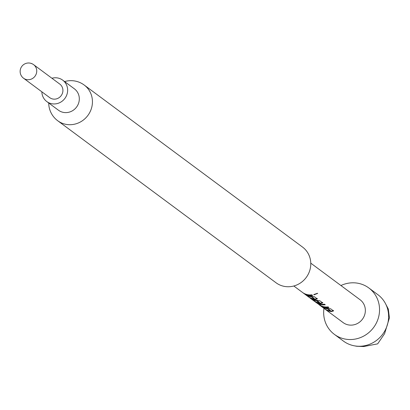 <?xml version="1.0" encoding="UTF-8"?>
<svg xmlns="http://www.w3.org/2000/svg" width="410" height="410" viewBox="0 0 410 410"><rect width="100%" height="100%" fill="white"/><g stroke="black" fill="none" stroke-linecap="round" stroke-linejoin="round"><path stroke-width="0.61" d="M314.039 294.482L317.473 293.278M313.881 294.734L317.694 293.401L313.952 294.831L313.865 294.406M31.032 63.412A8.446 8.01 126.6 0 1 33.61 64.657L59.783 84.081A8.446 8.01 126.6 0 1 61.977 94.351A8.446 8.01 126.6 0 1 52.295 98.892A8.446 8.01 126.6 0 1 49.718 97.647L23.544 78.223A8.446 8.01 126.6 0 0 26.122 79.468A8.446 8.01 126.6 0 0 35.803 74.927A8.446 8.01 126.6 0 0 33.61 64.657A8.446 8.446 0 0 0 20.5 68.972A8.446 8.446 0 0 0 23.544 78.223M62.699 80.155L74.369 88.816A13.335 12.648 126.6 0 1 78.72 102.818A13.335 12.648 126.6 0 1 62.545 112.196A13.335 12.648 126.6 0 1 58.471 110.234L46.801 101.572A13.335 12.648 -53.4 0 0 50.876 103.535A13.335 12.648 -53.4 0 0 66.159 96.37A13.335 12.648 -53.4 0 0 62.699 80.155A13.335 12.648 -53.4 0 0 58.625 78.187A13.335 12.648 -53.4 0 0 51.926 78.248M41.856 91.814A13.335 12.648 -53.4 0 0 46.801 101.572M276.043 282.772A22.227 21.079 -53.4 0 0 309.786 270.415A22.227 21.079 -53.4 0 0 302.534 247.071L84.199 85.039A22.227 21.079 126.6 0 1 91.45 108.378A22.227 21.079 126.6 0 1 64.493 124.01A22.227 21.079 126.6 0 1 57.707 120.735L276.043 282.772M323.972 308.376A28.895 27.403 -53.4 0 0 334.386 334.37L343.447 341.099A28.895 27.403 -53.4 0 0 352.272 345.353A28.895 27.403 -53.4 0 0 354.281 345.809A28.895 27.403 -53.4 0 0 382.673 334.227A28.895 27.403 -53.4 0 0 385.533 303.692A28.895 27.403 -53.4 0 0 377.887 294.693L368.826 287.963A28.895 27.403 -53.4 0 0 360 283.71A28.895 27.403 -53.4 0 0 340.93 285.529M334.386 334.37A28.895 27.403 -53.4 0 0 343.206 338.629A28.895 27.403 -53.4 0 0 376.329 323.095A28.895 27.403 -53.4 0 0 368.826 287.963M324.269 308.597L324.72 308.93A14.227 13.489 -53.4 0 0 324.91 309.073L343.124 322.593A14.227 13.489 -53.4 0 0 347.47 324.689A14.227 13.489 -53.4 0 0 363.778 317.038A14.227 13.489 -53.4 0 0 360.082 299.746L310.77 263.148M324.91 309.073A14.227 13.489 -53.4 0 0 329.256 311.169A14.227 13.489 -53.4 0 0 331.388 311.554L333.55 310.944L330.634 308.781L326.919 308.238A14.227 13.489 -53.4 0 1 324.787 307.854A14.227 13.489 -53.4 0 1 320.441 305.757L319.487 305.05M323.885 308.31A14.227 13.489 -53.4 0 0 324.079 308.453A14.227 13.489 -53.4 0 0 328.42 310.549A14.227 13.489 -53.4 0 0 330.137 310.888L330.357 310.442L327.667 308.443L327.6 308.873L330.291 310.872M320.635 305.896L321.081 306.229A14.227 13.489 -53.4 0 0 321.271 306.372A14.227 13.489 -53.4 0 0 325.617 308.469A14.227 13.489 -53.4 0 0 327.334 308.807L327.6 308.873M315.654 302.201L321.773 306.403A14.227 13.489 -53.4 0 0 323.844 307.151A14.227 13.489 -53.4 0 0 328.917 307.5L328.082 306.885A14.227 13.489 -53.4 0 1 323.008 306.531A14.227 13.489 -53.4 0 1 321.322 305.952L318.519 303.871A14.227 13.489 -53.4 0 0 320.205 304.451A14.227 13.489 -53.4 0 0 325.279 304.804L324.443 304.184A14.227 13.489 -53.4 0 1 319.369 303.836A14.227 13.489 -53.4 0 1 317.304 303.087L314.086 301.037A14.227 13.489 -53.4 0 0 318.426 303.133A14.227 13.489 -53.4 0 0 320.558 303.523L322.726 302.908L319.81 300.745L316.089 300.202A14.227 13.489 -53.4 0 1 313.957 299.818A14.227 13.489 -53.4 0 1 311.892 299.069L308.668 297.019A14.227 13.489 -53.4 0 0 313.014 299.115A14.227 13.489 -53.4 0 0 315.146 299.505L317.309 298.89L314.398 296.727L310.678 296.184A14.227 13.489 -53.4 0 1 308.545 295.8A14.227 13.489 -53.4 0 1 304.199 293.704L303.256 293.007A14.227 13.489 -53.4 0 0 307.603 295.097A14.227 13.489 -53.4 0 0 312.676 295.451L311.841 294.831A14.227 13.489 -53.4 0 1 306.767 294.482A14.227 13.489 -53.4 0 1 302.426 292.386L293.816 285.995M313.63 300.684A14.227 13.489 -53.4 0 0 314.086 301.037M312.968 300.212A14.227 13.489 -53.4 0 0 313.158 300.351A14.227 13.489 -53.4 0 0 317.504 302.447A14.227 13.489 -53.4 0 0 319.221 302.79L316.417 300.709A14.227 13.489 -53.4 0 1 314.701 300.366A14.227 13.489 -53.4 0 1 313.014 299.787L315.244 301.504A14.227 13.489 -53.4 0 1 312.779 300.069A14.227 13.489 -53.4 0 1 312.589 299.925L310.242 298.183M308.033 296.543L308.479 296.876A14.227 13.489 -53.4 0 0 308.668 297.019M307.643 296.256A14.227 13.489 -53.4 0 0 307.838 296.404A14.227 13.489 -53.4 0 0 312.184 298.5A14.227 13.489 -53.4 0 0 313.901 298.839L314.121 298.388L311.426 296.389L311.359 296.825L314.05 298.823M304.394 293.847L304.84 294.175A14.227 13.489 -53.4 0 0 305.035 294.324A14.227 13.489 -53.4 0 0 309.381 296.42A14.227 13.489 -53.4 0 0 311.098 296.758L311.359 296.825M302.621 292.53L303.067 292.858A14.227 13.489 -53.4 0 0 303.256 293.007M388.311 309.048L389.423 317.883L384.595 333.673L377.666 343.857L363.649 346.553L356.705 346.265L354.281 345.809M308.033 294.754A13.781 13.069 -53.4 0 0 312.159 295.067M315.146 299.505L315.208 299.069L317.284 298.459M313.45 298.772A13.781 13.069 -53.4 0 0 315.208 299.069M311.098 296.758L311.426 296.389M309.811 296.071A13.781 13.069 -53.4 0 0 311.169 296.322M318.247 302.626A13.781 13.069 -53.4 0 0 320.625 303.087L320.558 303.523M320.625 303.087L322.696 302.472M312.569 299.356L312.933 299.633A13.781 13.069 -53.4 0 1 312.856 299.572L312.589 299.925M313.066 299.346L312.881 299.746M313.194 299.387L313.014 299.787M315.91 300.187A13.781 13.069 -53.4 0 0 316.494 300.274L316.417 300.709M316.494 300.274L316.679 300.776M316.751 300.34L319.441 302.339L319.375 302.77M320.635 304.107A13.781 13.069 -53.4 0 0 324.761 304.42M318.519 303.871L318.698 303.472M318.385 303.836L318.57 303.431M324.274 306.808A13.781 13.069 -53.4 0 0 328.4 307.121M321.773 306.403L321.968 306.009M318.529 304.333L318.801 303.979M331.388 311.554L331.449 311.118L333.52 310.508M329.686 310.821A13.781 13.069 -53.4 0 0 331.449 311.118M327.334 308.807L327.667 308.443M326.053 308.125A13.781 13.069 -53.4 0 0 327.411 308.376M84.199 85.039A22.227 22.227 0 0 0 64.621 81.58M324.079 308.453L321.271 306.372M313.158 300.351L312.779 300.069M307.838 296.404L305.035 294.324M388.352 309.13L385.533 303.692M48.723 103.002A22.227 22.227 0 0 0 57.707 120.735M310.344 297.716L310.078 298.07M315.49 302.088L315.756 301.729M318.437 303.718L317.981 303.374"/></g></svg>
